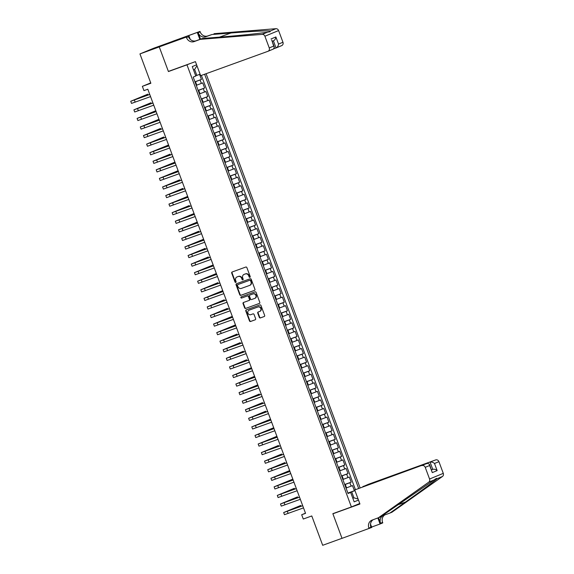 <?xml version="1.0" encoding="UTF-8"?>
<svg xmlns="http://www.w3.org/2000/svg" width="574" height="574" viewBox="0 0 574 574"><rect width="100%" height="100%" fill="white"/><g stroke="black" fill="none" stroke-linecap="round" stroke-linejoin="round"><path stroke-width="0.86" d="M249.891 277.328A0.631 0.567 -112.5 0 0 250.199 276.546L246.877 267.613A0.897 0.804 -112.5 0 0 245.808 267.046L232.154 271.99A0.897 0.804 -112.5 0 0 231.709 273.102L235.031 282.042A0.631 0.567 -112.5 0 0 236.093 281.655L235.663 280.499A2.87 2.583 -112.5 0 1 237.091 276.926L238.224 276.517A2.87 2.583 -112.5 0 1 241.654 278.333L242.084 279.488A0.631 0.567 -112.5 0 0 243.146 279.1L242.716 277.945A2.87 2.583 -112.5 0 1 244.144 274.372L245.277 273.963A2.87 2.583 -112.5 0 1 248.707 275.771L249.138 276.933A0.631 0.567 -112.5 0 0 249.891 277.328M259.312 317.357A0.897 0.804 -112.5 0 0 260.381 317.924L264.212 316.539A0.897 0.804 -112.5 0 0 264.657 315.42L260.969 305.497A0.897 0.804 -112.5 0 0 259.9 304.93L246.246 309.874A0.897 0.804 -112.5 0 0 245.794 310.993L249.489 320.916A0.897 0.804 -112.5 0 0 250.558 321.483L255.186 319.804A0.897 0.804 -112.5 0 0 255.631 318.692L254.052 314.444A0.897 0.804 -112.5 0 0 252.983 313.878L250.687 314.71A2.404 2.16 -112.5 0 1 249.016 310.211L257.999 306.954A2.404 2.16 -112.5 0 1 259.678 311.452L258.178 311.998A0.897 0.804 -112.5 0 0 257.733 313.11L259.312 317.357L259.685 317.207A0.897 0.804 -112.5 0 0 260.754 317.774L264.356 316.468M186.973 64.833L168.426 71.549L159.263 46.917L139.948 53.913L150.862 83.259L142.359 86.344L143.952 90.627L147.812 89.228L305.547 513.35L301.68 514.749L303.273 519.032L311.775 515.954L322.688 545.3L342.011 538.304L332.848 513.673L351.396 506.95L186.973 64.833L189.815 63.664M254.483 290.379A0.897 0.804 -112.5 0 0 254.935 289.267L251.24 279.344A0.897 0.804 -112.5 0 0 250.171 278.777L236.517 283.721A0.897 0.804 -112.5 0 0 236.072 284.84L239.76 294.763A0.897 0.804 -112.5 0 0 240.829 295.33L254.547 290.358M256.104 292.417L259.792 302.347A0.897 0.804 -112.5 0 1 259.348 303.459L245.694 308.403A0.897 0.804 -112.5 0 1 244.624 307.836L243.046 303.589A0.897 0.804 -112.5 0 1 243.491 302.476L249.03 300.467A0.897 0.804 -112.5 0 0 249.475 299.355L248.427 296.536A0.897 0.804 -112.5 0 0 247.351 295.969L241.589 298.057A0.631 0.567 -112.5 0 1 241.152 296.88L255.035 291.857A0.897 0.804 -112.5 0 1 256.104 292.417M139.948 53.913L153.653 48.252L172.006 41.601M347.901 493.066L354.388 490.72L352.479 485.575L351.123 486.135L349.853 482.712L344.759 484.628M344.716 484.499L351.202 482.153L349.293 477.008L347.937 477.568L346.667 474.138L341.573 476.061M341.523 475.932L348.016 473.586L346.1 468.441L344.752 469.001L343.474 465.571L338.387 467.494M338.337 467.365L344.831 465.012L342.915 459.874L341.566 460.434L340.289 457.004L335.202 458.927M335.151 458.798L341.645 456.445L339.729 451.308L338.38 451.867L337.103 448.438L332.016 450.353M331.966 450.231L338.459 447.878L336.543 442.741L335.194 443.293L333.917 439.871L328.83 441.786M328.78 441.657L335.266 439.311L333.358 434.166L332.009 434.726L330.732 431.304L325.645 433.219M325.594 433.09L332.081 430.744L330.172 425.599L328.823 426.159L327.546 422.729L322.452 424.652M322.409 424.523L328.895 422.177L326.986 417.033L325.63 417.592L324.36 414.163L319.266 416.085M319.223 415.956L325.709 413.603L323.801 408.466L322.445 409.025L321.175 405.596L316.08 407.518M316.037 407.389L322.523 405.036L320.615 399.899L319.259 400.458L317.989 397.029L312.895 398.944M312.844 398.822L319.338 396.469L317.422 391.332L316.073 391.884L314.796 388.462L309.709 390.377M309.659 390.248L316.152 387.902L314.236 382.758L312.887 383.317L311.61 379.895L306.523 381.81M306.473 381.681L312.966 379.335L311.051 374.191L309.702 374.75L308.425 371.321L303.337 373.244M303.287 373.114L309.781 370.768L307.865 365.624L306.516 366.183L305.239 362.754L300.152 364.677M300.102 364.547L306.595 362.194L304.679 357.057L303.33 357.616L302.053 354.187L296.966 356.11M296.916 355.98L303.402 353.627L301.493 348.49L300.145 349.049L298.867 345.62L293.773 347.535M293.73 347.413L300.216 345.06L298.308 339.916L296.952 340.475L295.682 337.053L290.588 338.969M290.544 338.839L297.031 336.493L295.122 331.349L293.766 331.908L292.496 328.486L287.402 330.402M287.359 330.272L293.845 327.926L291.936 322.782L290.58 323.341L289.31 319.912L284.216 321.835M284.166 321.705L290.659 319.352L288.751 314.215L287.395 314.774L286.117 311.345L281.03 313.268M280.98 313.139L287.474 310.785L285.558 305.648L284.209 306.207L282.932 302.778L277.845 304.701M277.794 304.572L284.288 302.218L282.372 297.081L281.023 297.641L279.746 294.211L274.659 296.127M274.609 296.005L281.102 293.651L279.186 288.507L277.838 289.066L276.56 285.644L271.473 287.56M271.423 287.431L277.916 285.084L276.001 279.94L274.652 280.499L273.375 277.077L268.288 278.993M268.237 278.864L274.724 276.517L272.815 271.373L271.466 271.933L270.189 268.503L265.102 270.426M265.052 270.297L271.538 267.943L269.629 262.806L268.273 263.366L267.003 259.936L261.909 261.859M261.866 261.73L268.352 259.376L266.444 254.239L265.088 254.799L263.818 251.369L258.723 253.292M258.68 253.163L265.166 250.809L263.258 245.672L261.902 246.232L260.632 242.802L255.538 244.718M255.495 244.596L261.981 242.242L260.072 237.098L258.716 237.658L257.439 234.235L252.352 236.151M252.302 236.022L258.795 233.675L256.879 228.531L255.53 229.091L254.253 225.668L249.166 227.584M249.116 227.455L255.609 225.108L253.694 219.964L252.345 220.524L251.068 217.094L245.981 219.017M245.93 218.888L252.424 216.534L250.508 211.397L249.159 211.957L247.882 208.527L242.795 210.45M242.745 210.321L249.238 207.967L247.322 202.83L245.973 203.39L244.696 199.96L239.609 201.883M239.559 201.754L246.045 199.4L244.137 194.263L242.788 194.823L241.511 191.393L236.423 193.309M236.373 193.187L242.859 190.833L240.951 185.689L239.595 186.249L238.325 182.826L233.231 184.742M233.188 184.613L239.674 182.267L237.765 177.122L236.409 177.682L235.139 174.259L230.045 176.175M230.002 176.046L236.488 173.7L234.579 168.555L233.223 169.115L231.953 165.685L226.859 167.608M226.816 167.479L233.302 165.125L231.394 159.988L230.038 160.548L228.768 157.118L223.673 159.041M223.623 158.912L230.117 156.559L228.201 151.421L226.852 151.981L225.575 148.551L220.488 150.474M220.438 150.345L226.931 147.992L225.015 142.854L223.666 143.414L222.389 139.984L217.302 141.9M217.252 141.778L223.745 139.425L221.829 134.28L220.481 134.84L219.203 131.417L214.116 133.333M214.066 133.204L220.559 130.858L218.644 125.713L217.295 126.273L216.018 122.85L210.931 124.766M210.88 124.637L217.374 122.291L215.458 117.146L214.109 117.706L212.832 114.276L207.745 116.199M207.695 116.07L214.181 113.717L212.272 108.579L210.923 109.139L209.646 105.709L204.552 107.632M204.509 107.503L210.995 105.15L209.087 100.012L207.731 100.572L206.461 97.142L201.366 99.065M201.323 98.936L207.81 96.583L205.901 91.445L204.545 92.005L203.275 88.575L198.181 90.491M198.138 90.369L204.624 88.016L202.715 82.871L196.272 85.354M351.123 486.135L346.036 488.058M347.937 477.568L342.85 479.491M344.752 469.001L339.664 470.917M341.566 460.434L336.479 462.35M338.38 451.867L333.286 453.783M335.194 443.293L330.1 445.216M332.009 434.726L326.915 436.649M328.823 426.159L323.729 428.082M325.63 417.592L320.543 419.508M322.445 409.025L317.357 410.941M319.259 400.458L314.172 402.374M316.073 391.884L310.986 393.807M312.887 383.317L307.8 385.24M309.702 374.75L304.607 376.673M306.516 366.183L301.422 368.099M303.33 357.616L298.236 359.532M300.145 349.049L295.05 350.965M296.952 340.475L291.865 342.398M293.766 331.908L288.679 333.831M290.58 323.341L285.493 325.264M287.395 314.774L282.308 316.69M284.209 306.207L279.122 308.123M281.023 297.641L275.929 299.556M277.838 289.066L272.743 290.989M274.652 280.499L269.558 282.422M271.466 271.933L266.372 273.855M268.273 263.366L263.186 265.281M265.088 254.799L260 256.714M261.902 246.232L256.815 248.147M258.716 237.658L253.629 239.58M255.53 229.091L250.443 231.013M252.345 220.524L247.258 222.447M249.159 211.957L244.065 213.872M245.973 203.39L240.879 205.305M242.788 194.823L237.693 196.738M239.595 186.249L234.508 188.172M236.409 177.682L231.322 179.605M233.223 169.115L228.136 171.038M230.038 160.548L224.951 162.464M226.852 151.981L221.765 153.897M223.666 143.414L218.579 145.33M220.481 134.84L215.386 136.763M217.295 126.273L212.201 128.196M214.109 117.706L209.015 119.629M210.923 109.139L205.829 111.055M207.731 100.572L202.644 102.488M204.545 92.005L199.458 93.921M359.755 503.498L351.396 506.95M360.063 487.742L206.088 73.709M358.621 488.338L204.617 74.247M358.477 500.069L354.158 501.855L350.649 492.427L348.059 493.504L193.194 77.088L195.791 76.019L192.283 66.591L196.609 64.805M194.945 81.795L201.438 79.449L194.995 81.924M204.624 88.016L203.275 88.575M207.81 96.583L206.461 97.142M210.995 105.15L209.646 105.709M214.181 113.717L212.832 114.276M217.374 122.291L216.018 122.85M220.559 130.858L219.203 131.417M223.745 139.425L222.389 139.984M226.931 147.992L225.575 148.551M230.117 156.559L228.768 157.118M233.302 165.125L231.953 165.685M236.488 173.7L235.139 174.259M239.674 182.267L238.325 182.826M242.859 190.833L241.511 191.393M246.045 199.4L244.696 199.96M249.238 207.967L247.882 208.527M252.424 216.534L251.068 217.094M255.609 225.108L254.253 225.668M258.795 233.675L257.439 234.235M261.981 242.242L260.632 242.802M265.166 250.809L263.818 251.369M268.352 259.376L267.003 259.936M271.538 267.943L270.189 268.503M274.724 276.517L273.375 277.077M277.916 285.084L276.56 285.644M281.102 293.651L279.746 294.211M284.288 302.218L282.932 302.778M287.474 310.785L286.117 311.345M290.659 319.352L289.31 319.912M293.845 327.926L292.496 328.486M297.031 336.493L295.682 337.053M300.216 345.06L298.867 345.62M303.402 353.627L302.053 354.187M306.595 362.194L305.239 362.754M309.781 370.768L308.425 371.321M312.966 379.335L311.61 379.895M316.152 387.902L314.796 388.462M319.338 396.469L317.989 397.029M322.523 405.036L321.175 405.596M325.709 413.603L324.36 414.163M328.895 422.177L327.546 422.729M332.081 430.744L330.732 431.304M335.266 439.311L333.917 439.871M338.459 447.878L337.103 448.438M341.645 456.445L340.289 457.004M344.831 465.012L343.474 465.571M348.016 473.586L346.667 474.138M351.202 482.153L349.853 482.712M354.388 490.72L354.919 490.497M355.428 489.658L201.374 75.416M201.438 79.449L199.558 74.398M352.816 498.239L353.943 497.83L351.711 491.832L347.944 493.195M200.096 74.19L195.72 75.833M196.846 75.424L194.615 69.425L193.51 69.885M305.483 513.178L301.68 514.749M150.718 82.886L142.359 86.344M352.831 498.289L353.943 497.83L358.097 499.036M347.995 493.317L350.649 492.427M351.711 491.832L354.962 490.605M194.615 69.425L196.961 65.759M168.426 71.549L171.267 70.38M250.077 277.206A0.631 0.567 -112.5 0 1 249.511 276.776L249.08 275.62A2.87 2.583 -112.5 0 0 245.65 273.812L245.277 273.963M244.323 274.3A2.87 2.583 -112.5 0 1 244.51 274.221L245.65 273.812M237.27 276.855A2.87 2.583 -112.5 0 1 237.457 276.776L238.597 276.367A2.87 2.583 -112.5 0 1 242.027 278.175L242.458 279.33A0.631 0.567 -112.5 0 0 243.024 279.76M232.377 271.904A0.897 0.804 -112.5 0 0 232.075 272.951L235.397 281.884A0.631 0.567 -112.5 0 0 235.971 282.315M236.739 283.642A0.897 0.804 -112.5 0 0 236.438 284.682L240.133 294.606A0.897 0.804 -112.5 0 0 241.202 295.172L254.634 290.308M250.522 280.65A0.631 0.567 -112.5 0 0 249.776 280.256L237.787 284.596A0.631 0.567 -112.5 0 0 237.478 285.378L237.93 286.598A2.87 2.583 -112.5 0 0 241.36 288.406L249.547 285.443A2.87 2.583 -112.5 0 0 250.974 281.87L250.522 280.65L250.895 280.499A0.631 0.567 -112.5 0 0 250.142 280.105L249.776 280.256M238.117 284.46A0.631 0.567 -112.5 0 1 238.16 284.446L250.142 280.105M249.74 285.364L249.92 285.285A2.87 2.583 -112.5 0 0 251.347 281.719L250.974 281.87M250.895 280.499L251.347 281.719M259.491 303.388L245.694 308.403M243.713 302.398A0.897 0.804 -112.5 0 0 243.412 303.438L244.998 307.686A0.897 0.804 -112.5 0 0 246.067 308.252M249.087 300.446L249.396 300.317A0.897 0.804 -112.5 0 0 249.841 299.205L248.793 296.385A0.897 0.804 -112.5 0 0 247.724 295.818L241.589 298.057M241.403 296.794A0.631 0.567 -112.5 0 0 241.963 297.906M254.777 298.387A2.404 2.16 -112.5 0 0 253.098 293.888L249.934 295.036A0.897 0.804 -112.5 0 0 249.489 296.155L250.537 298.968A0.897 0.804 -112.5 0 0 251.606 299.535L254.777 298.387M254.935 298.322L255.143 298.236A2.404 2.16 -112.5 0 0 253.471 293.737L253.098 293.888M250.242 294.907A0.897 0.804 -112.5 0 1 250.307 294.885L253.471 293.737M258.4 311.912A0.897 0.804 -112.5 0 0 258.099 312.959L259.685 317.207M259.835 311.388L260.044 311.302A2.404 2.16 -112.5 0 0 258.372 306.803L257.999 306.954M249.224 310.125A2.404 2.16 -112.5 0 1 249.381 310.053L258.372 306.803M246.468 309.795A0.897 0.804 -112.5 0 0 246.167 310.843L249.855 320.766A0.897 0.804 -112.5 0 0 250.931 321.332L255.33 319.732M149.749 94.416L132.867 100.479L147.812 94.172L130.721 101.275L149.764 94.459M130.721 101.275L131.518 103.413L150.56 96.604M274.028 48.682L276.051 47.951L273.411 40.84L272.205 41.342L273.411 40.84C274.817 40.144 275.642 38.853 275.879 36.973L278.526 44.083C278.282 45.963 277.457 47.255 276.051 47.951L281.683 45.626A2.741 2.468 67.5 0 1 281.59 45.662L276.238 47.879M200.297 39.348L202.321 38.515L221.306 36.987C239.351 35.566 261.227 33.27 267.627 32.13L270.06 31.742L270.49 30.939C267.871 30.522 249.195 31.491 230.956 32.991L211.971 34.519L205.786 36.765A6.4 5.754 67.5 0 1 198.152 32.725L200.175 31.886L200.003 31.412L172.953 41.206L159.249 46.874L168.376 71.427L195.425 61.626L200.649 75.682L267.886 51.33A2.741 2.468 -112.5 0 0 269.249 47.922L264.901 36.227A2.741 2.468 -112.5 0 0 262.21 34.368L200.297 39.348L194.112 41.593A6.4 5.754 67.5 0 1 186.471 37.554L186.299 37.08L159.249 46.874M211.971 34.519L207.817 35.925A6.4 5.754 67.5 0 1 200.175 31.886M186.471 37.554L188.502 36.714A6.4 5.754 67.5 0 0 196.143 40.754L202.321 38.515M278.526 44.083L282.953 42.254L278.605 30.558L264.901 36.227M270.49 30.939L275.907 28.7L214.002 33.687M186.299 37.08L169.947 42.835L177.093 39.879L200.003 31.412M188.982 35.968L190.245 39.362M200.541 39.154L198.152 32.725M199.874 39.398L197.312 32.524M275.907 28.7A2.741 2.468 67.5 0 1 278.605 30.558M282.953 42.254A2.741 2.468 67.5 0 1 281.683 45.626M180.006 38.795L180.143 39.168M269.249 47.922L273.676 46.092L274.343 47.097L273.511 49.005L268.065 51.251M273.676 46.092L271.703 39.986L274.343 47.097M354.718 489.952L427.486 463.311L354.718 489.952L359.941 504.001L332.898 513.795L342.025 538.347L371.758 527.441L370.517 524.112M362.926 486.695L368.422 484.284L435.652 459.932A2.741 2.468 67.5 0 1 438.931 461.661L443.279 473.356A2.741 2.468 67.5 0 1 442.446 476.492L391.963 512.216L389.933 513.056L405.416 502.099C420.304 491.588 435.236 480.56 437.022 478.738C437.101 478.013 436.147 478.407 434.159 479.921L380.289 517.045L372.074 520.123A6.4 5.754 -112.5 0 0 371.859 520.202A6.4 5.754 -112.5 0 0 368.895 528.08L369.075 528.546M378.539 517.77L380.576 523.251A6.4 5.754 -112.5 0 1 383.54 515.373A6.4 5.754 -112.5 0 1 383.755 515.294L389.933 513.056M438.931 461.661L434.504 463.498L437.151 470.608L432.294 472.61L429.653 465.5L425.226 467.329L429.574 479.025L443.279 473.356M434.159 479.921L428.742 482.16L378.259 517.884M384.874 514.885A6.4 5.754 -112.5 0 0 382.6 522.412L382.779 522.885L380.088 523.99L377.871 518.021M371.615 527.061L380.088 523.99M335.733 512.625L332.898 513.795M362.883 486.573L435.652 459.932M428.742 482.16A2.741 2.468 -112.5 0 0 429.574 479.025M425.226 467.329A2.741 2.468 -112.5 0 0 421.955 465.6M442.446 476.492L437.022 478.738L436.405 478.458M373.193 519.714A6.4 5.754 -112.5 0 0 370.926 527.241L368.895 528.08M431.54 469.776L432.76 469.338L430.12 462.221C431.648 461.848 433.112 462.278 434.504 463.498M437.151 470.608C435.752 469.389 434.296 468.965 432.76 469.338L431.562 469.833M432.294 472.61L429.488 464.258L427.486 463.311M429.653 465.5L429.488 464.258M152.935 102.983L136.052 109.046L151.005 102.746L133.907 109.842L152.949 103.026M133.907 109.842L134.703 111.987L153.746 105.171M155.812 110.725L137.093 118.409L156.135 111.593M137.093 118.409L137.889 120.554L156.932 113.738M156.121 111.55L139.238 117.613L155.812 110.739M158.998 119.292L140.278 126.976L159.321 120.16M140.278 126.976L141.075 129.121L160.117 122.305M159.307 120.124L142.424 126.18L159.005 119.306M162.492 128.691L145.609 134.754L160.562 128.447L143.464 135.55L162.507 128.734M143.464 135.55L144.261 137.688L163.303 130.872M165.678 137.258L148.795 143.321L163.748 137.014L146.65 144.117L165.692 137.301M146.65 144.117L147.453 146.255L166.489 139.439M168.555 145L149.843 152.684L168.878 145.868M149.843 152.684L150.639 154.822L169.674 148.013M168.864 145.825L151.981 151.888L168.562 145.007M172.049 154.392L155.167 160.455L170.119 154.155L153.028 161.251L172.064 154.435M153.028 161.251L153.825 163.396L172.867 156.58M174.927 162.133L156.214 169.818L175.257 163.002M156.214 169.818L157.011 171.963L176.053 165.147M175.235 162.959L158.352 169.021L174.934 162.148M178.119 170.7L159.4 178.385L178.442 171.576M159.4 178.385L160.196 180.53L179.239 173.714M178.428 171.533L161.538 177.588L178.119 170.715M181.614 180.1L164.731 186.163L179.684 179.856L162.585 186.959L181.628 180.143M162.585 186.959L163.382 189.097L182.424 182.281M184.799 188.667L167.917 194.73L182.869 188.423L165.771 195.526L184.814 188.71M165.771 195.526L166.568 197.664L185.61 190.848M187.676 196.408L168.957 204.093L187.999 197.277M168.957 204.093L169.753 206.231L188.796 199.422M187.985 197.234L171.102 203.296L187.684 196.423M191.171 205.801L174.288 211.863L189.241 205.564L172.143 212.66L191.185 205.844M172.143 212.66L172.939 214.805L191.981 207.989M194.048 213.542L175.328 221.227L194.371 214.411M175.328 221.227L176.125 223.372L195.167 216.556M194.356 214.375L177.474 220.43L194.055 213.557M197.234 222.109L178.521 229.794L197.556 222.985M178.521 229.794L179.318 231.939L198.353 225.123M197.542 222.942L180.659 228.997L197.241 222.124M200.728 231.509L183.845 237.571L198.798 231.265L181.707 238.368L200.742 231.552M181.707 238.368L182.503 240.506L201.539 233.69M203.605 239.243L184.893 246.935L203.935 240.119M184.893 246.935L185.689 249.073L204.731 242.257M203.913 240.076L187.031 246.138L203.612 239.258M207.099 248.642L190.216 254.705L205.169 248.399L188.078 255.502L207.121 248.686M188.078 255.502L188.875 257.647L207.917 250.831M210.292 257.209L193.409 263.272L208.355 256.973L191.264 264.069L210.306 257.252M191.264 264.069L192.06 266.214L211.103 259.398M213.169 264.951L194.45 272.636L213.492 265.819M194.45 272.636L195.246 274.781L214.289 267.965M213.478 265.784L196.595 271.839L213.169 264.966M216.355 273.518L197.635 281.203L216.678 274.394M197.635 281.203L198.432 283.348L217.474 276.532M216.663 274.35L199.781 280.406L216.362 273.533M219.849 282.917L202.966 288.98L217.919 282.673L200.821 289.777L219.864 282.96M200.821 289.777L201.618 291.915L220.66 285.099M222.726 290.652L204.007 298.344L223.049 291.527M204.007 298.344L204.803 300.482L223.846 293.666M223.035 291.484L206.152 297.547L222.734 290.666M226.221 300.051L209.338 306.114L224.291 299.815L207.2 306.911L226.235 300.094M207.2 306.911L207.996 309.056L227.031 302.24M229.406 308.618L212.524 314.681L227.476 308.382L210.385 315.478L229.421 308.661M210.385 315.478L211.182 317.623L230.217 310.807M232.283 316.36L213.571 324.045L232.613 317.228M213.571 324.045L214.367 326.19L233.41 319.374M232.592 317.192L215.709 323.248L232.291 316.374M235.469 324.927L216.757 332.611L235.799 325.802M216.757 332.611L217.553 334.757L236.596 327.941M235.778 325.759L218.895 331.815L235.476 324.941M238.971 334.326L222.088 340.389L237.033 334.082L219.942 341.186L238.985 334.369M219.942 341.186L220.739 343.324L239.781 336.507M242.156 342.893L225.273 348.956L240.226 342.649L223.128 349.753L242.171 342.936M223.128 349.753L223.925 351.891L242.967 345.074M245.342 351.46L228.459 357.523L243.412 351.223L226.314 358.32L245.356 351.503M226.314 358.32L227.11 360.465L246.153 353.649M248.528 360.027L231.645 366.09L246.598 359.79L229.5 366.886L248.542 360.07M229.5 366.886L230.296 369.032L249.338 362.216M251.405 367.769L232.685 375.453L251.728 368.637M232.685 375.453L233.482 377.599L252.524 370.782M251.713 368.601L234.831 374.657L251.412 367.783M254.591 376.336L235.871 384.02L254.913 377.211M235.871 384.02L236.675 386.166L255.71 379.349M254.899 377.168L238.016 383.224L254.598 376.35M257.776 384.903L239.064 392.594L258.099 385.778M239.064 392.594L239.86 394.733L258.896 387.916M258.085 385.735L241.202 391.798L257.783 384.917M261.27 394.302L244.388 400.365L259.34 394.058L242.25 401.161L261.285 394.345M242.25 401.161L243.046 403.3L262.088 396.483M264.456 402.869L247.573 408.932L262.526 402.632L245.435 409.728L264.478 402.912M245.435 409.728L246.232 411.874L265.274 405.057M267.649 411.436L250.759 417.499L265.712 411.199L248.621 418.295L267.663 411.479M248.621 418.295L249.417 420.441L268.46 413.624M270.526 419.178L251.807 426.862L270.849 420.046M251.807 426.862L252.603 429.008L271.646 422.191M270.835 420.01L253.952 426.066L270.526 419.192M273.712 427.745L254.992 435.436L274.035 428.62M254.992 435.436L255.789 437.575L274.831 430.758M274.02 428.577L257.138 434.633L273.712 427.759M276.898 436.312L258.178 444.003L277.22 437.187M258.178 444.003L258.974 446.142L278.017 439.325M277.206 437.144L260.323 443.207L276.905 436.326M280.392 445.711L263.509 451.774L278.462 445.467L261.364 452.57L280.406 445.754M261.364 452.57L262.16 454.708L281.203 447.892M283.578 454.278L266.695 460.341L281.647 454.041L264.549 461.137L283.592 454.321M264.549 461.137L265.346 463.283L284.388 456.466M286.763 462.845L269.88 468.908L284.833 462.608L267.742 469.704L286.778 462.888M267.742 469.704L268.539 471.85L287.574 465.033M289.64 470.587L270.928 478.271L289.963 471.455M270.928 478.271L271.724 480.416L290.76 473.6M289.949 471.419L273.066 477.475L289.648 470.601M292.826 479.154L274.114 486.845L293.156 480.029M274.114 486.845L274.91 488.983L293.953 482.167M293.135 479.986L276.252 486.042L292.833 479.168M296.32 488.553L279.438 494.616L294.39 488.309L277.299 495.412L296.342 488.596M277.299 495.412L278.096 497.55L297.138 490.734M299.513 497.12L282.63 503.183L297.576 496.876L280.485 503.979L299.528 497.163M280.485 503.979L281.282 506.117L300.324 499.301M302.699 505.687L285.816 511.75L300.769 505.45L283.671 512.546L302.713 505.73M283.671 512.546L284.467 514.691L303.51 507.875M346.553 487.871L345.275 484.442M343.367 479.304L342.09 475.875M340.181 470.73L338.904 467.308M336.995 462.163L335.718 458.741M333.81 453.596L332.533 450.167M330.617 445.029L329.347 441.6M327.431 436.462L326.161 433.033M324.245 427.895L322.975 424.466M321.06 419.321L319.783 415.899M317.874 410.754L316.597 407.332M314.688 402.187L313.411 398.758M311.503 393.621L310.225 390.191M308.317 385.054L307.04 381.624M305.131 376.487L303.854 373.057M301.938 367.912L300.668 364.49M298.753 359.346L297.483 355.923M295.567 350.779L294.297 347.349M292.381 342.212L291.104 338.782M289.196 333.645L287.918 330.215M286.01 325.071L284.733 321.648M282.824 316.504L281.547 313.081M279.638 307.937L278.361 304.507M276.453 299.37L275.176 295.94M273.26 290.803L271.99 287.373M270.074 282.236L268.804 278.806M266.888 273.662L265.618 270.239M263.703 265.095L262.433 261.672M260.517 256.528L259.24 253.098M257.331 247.961L256.054 244.531M254.146 239.394L252.869 235.964M250.96 230.827L249.683 227.397M247.774 222.253L246.497 218.83M244.589 213.686L243.311 210.263M241.396 205.119L240.126 201.689M238.21 196.552L236.94 193.122M235.024 187.985L233.754 184.555M231.839 179.418L230.561 175.988M228.653 170.844L227.376 167.421M225.467 162.277L224.19 158.855M222.282 153.71L221.004 150.28M219.096 145.143L217.819 141.713M215.91 136.576L214.633 133.146M212.717 128.009L211.447 124.58M209.532 119.435L208.262 116.013M206.346 110.868L205.076 107.446M203.16 102.301L201.883 98.872M199.974 93.734L198.697 90.305M196.789 85.167L195.512 81.738M201.359 83.431L200.089 80.008M249.08 275.62L248.707 275.771M244.51 274.221L244.144 274.372M242.458 279.33L242.084 279.488M242.027 278.175L241.654 278.333M238.597 276.367L238.224 276.517M237.457 276.776L237.091 276.926M235.397 281.884L235.031 282.042M232.075 272.951L231.709 273.102M249.511 276.776L249.138 276.933M241.202 295.172L240.829 295.33M240.133 294.606L239.76 294.763M236.438 284.682L236.072 284.84M244.998 307.686L244.624 307.836M243.412 303.438L243.046 303.589M249.841 299.205L249.475 299.355M248.793 296.385L248.427 296.536M247.724 295.818L247.351 295.969M250.307 294.885L249.934 295.036M258.099 312.959L257.733 313.11M249.381 310.053L249.016 310.211M250.931 321.332L250.558 321.483M249.855 320.766L249.489 320.916M246.167 310.843L245.794 310.993M260.754 317.774L260.381 317.924M134.373 100.034L135.17 102.172M205.786 36.765L207.817 35.925M196.143 40.754L194.112 41.593M271.028 38.975L275.879 36.973M262.21 34.368L267.627 32.13M230.956 32.991L219.548 37.123M380.576 523.251L382.6 522.412M405.416 502.099L397.201 505.077M137.559 108.601L138.356 110.746M140.745 117.168L141.541 119.313M143.93 125.735L144.727 127.88M147.116 134.309L147.913 136.447M150.302 142.876L151.098 145.014M153.488 151.443L154.284 153.581M156.673 160.01L157.47 162.155M159.859 168.577L160.655 170.722M163.052 177.144L163.848 179.289M166.238 185.718L167.034 187.856M169.423 194.285L170.22 196.423M172.609 202.852L173.405 204.99M175.795 211.419L176.591 213.564M178.98 219.986L179.777 222.131M182.166 228.552L182.963 230.698M185.352 237.127L186.148 239.265M188.537 245.694L189.334 247.832M191.723 254.26L192.527 256.399M194.916 262.827L195.712 264.973M198.102 271.394L198.898 273.54M201.287 279.961L202.084 282.107M204.473 288.535L205.27 290.674M207.659 297.102L208.455 299.241M210.845 305.669L211.641 307.808M214.03 314.236L214.827 316.382M217.216 322.803L218.012 324.949M220.402 331.37L221.198 333.516M223.595 339.944L224.391 342.082M226.78 348.511L227.577 350.649M229.966 357.078L230.762 359.224M233.152 365.645L233.948 367.791M236.337 374.212L237.134 376.357M239.523 382.779L240.319 384.924M242.709 391.353L243.505 393.491M245.894 399.92L246.691 402.058M249.08 408.487L249.877 410.632M252.273 417.054L253.069 419.199M255.459 425.621L256.255 427.766M258.644 434.188L259.441 436.333M261.83 442.762L262.627 444.9M265.016 451.329L265.812 453.467M268.202 459.896L268.998 462.041M271.387 468.463L272.184 470.608M274.573 477.03L275.369 479.175M277.759 485.597L278.555 487.742M280.944 494.171L281.748 496.309M284.137 502.738L284.934 504.876M287.323 511.305L288.119 513.45M244.416 274.257L244.043 274.415M237.363 276.812L236.99 276.969M250.02 285.249L249.647 285.407M249.432 300.302L249.059 300.46M255.222 298.207L254.856 298.358M250.271 294.892L249.905 295.05M260.13 311.266L259.757 311.424M249.303 310.089L248.929 310.24M267.979 51.294L273.511 49.005"/></g></svg>

